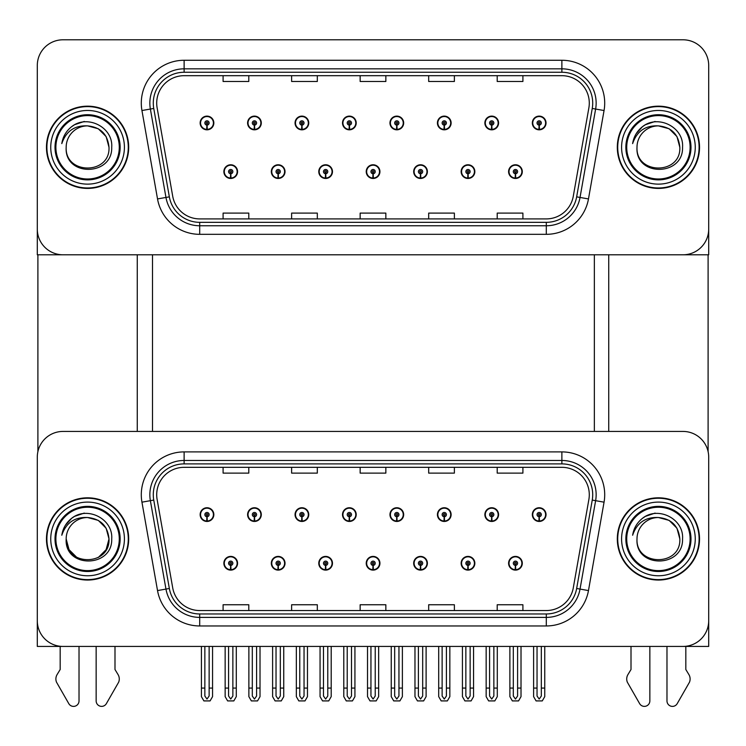 <?xml version="1.0" encoding="UTF-8"?>
<svg xmlns="http://www.w3.org/2000/svg" width="746" height="746" viewBox="0 0 746 746"><rect width="100%" height="100%" fill="white"/><g stroke="black" fill="none" stroke-linecap="round" stroke-linejoin="round"><path stroke-width="1.12" d="M366.23 563.258A6.854 6.854 0 0 0 373.084 570.112A6.854 6.854 0 0 0 379.938 563.258A6.854 6.854 0 0 0 373.084 556.404A6.854 6.854 0 0 0 366.23 563.258M413.685 563.258A6.854 6.854 0 0 0 420.539 570.112A6.854 6.854 0 0 0 427.393 563.258A6.854 6.854 0 0 0 420.539 556.404A6.854 6.854 0 0 0 413.685 563.258M318.775 563.258A6.854 6.854 0 0 0 325.629 570.112A6.854 6.854 0 0 0 332.483 563.258A6.854 6.854 0 0 0 325.629 556.404A6.854 6.854 0 0 0 318.775 563.258M271.32 563.258A6.854 6.854 0 0 0 278.174 570.112A6.854 6.854 0 0 0 285.028 563.258A6.854 6.854 0 0 0 278.174 556.404A6.854 6.854 0 0 0 271.32 563.258M223.865 563.258A6.854 6.854 0 0 0 230.719 570.112A6.854 6.854 0 0 0 237.573 563.258A6.854 6.854 0 0 0 230.719 556.404A6.854 6.854 0 0 0 223.865 563.258M461.14 563.258A6.854 6.854 0 0 0 467.994 570.112A6.854 6.854 0 0 0 474.848 563.258A6.854 6.854 0 0 0 467.994 556.404A6.854 6.854 0 0 0 461.14 563.258M484.872 514.6A6.854 6.854 0 0 0 491.726 521.454A6.854 6.854 0 0 0 498.58 514.6A6.854 6.854 0 0 0 491.726 507.746A6.854 6.854 0 0 0 484.872 514.6M437.417 514.6A6.854 6.854 0 0 0 444.271 521.454A6.854 6.854 0 0 0 451.125 514.6A6.854 6.854 0 0 0 444.271 507.746A6.854 6.854 0 0 0 437.417 514.6M389.962 514.6A6.854 6.854 0 0 0 396.816 521.454A6.854 6.854 0 0 0 403.67 514.6A6.854 6.854 0 0 0 396.816 507.746A6.854 6.854 0 0 0 389.962 514.6M342.507 514.6A6.854 6.854 0 0 0 349.361 521.454A6.854 6.854 0 0 0 356.215 514.6A6.854 6.854 0 0 0 349.361 507.746A6.854 6.854 0 0 0 342.507 514.6M295.052 514.6A6.854 6.854 0 0 0 301.906 521.454A6.854 6.854 0 0 0 308.751 514.6A6.854 6.854 0 0 0 301.906 507.746A6.854 6.854 0 0 0 295.052 514.6M247.597 514.6A6.854 6.854 0 0 0 254.451 521.454A6.854 6.854 0 0 0 261.296 514.6A6.854 6.854 0 0 0 254.451 507.746A6.854 6.854 0 0 0 247.597 514.6M200.142 514.6A6.854 6.854 0 0 0 206.987 521.454A6.854 6.854 0 0 0 213.841 514.6A6.854 6.854 0 0 0 206.987 507.746A6.854 6.854 0 0 0 200.142 514.6M508.595 563.258A6.854 6.854 0 0 0 515.449 570.112A6.854 6.854 0 0 0 522.303 563.258A6.854 6.854 0 0 0 515.449 556.404A6.854 6.854 0 0 0 508.595 563.258M532.327 514.6A6.854 6.854 0 0 0 539.181 521.454A6.854 6.854 0 0 0 546.035 514.6A6.854 6.854 0 0 0 539.181 507.746A6.854 6.854 0 0 0 532.327 514.6M708.7 646.437L708.7 457.121A25.7 25.7 0 0 0 683 431.43L63 431.43A25.7 25.7 0 0 0 37.3 457.121L37.3 646.437L708.7 646.437M152.51 254.796L152.51 431.43M594.348 254.796L594.348 431.43M366.23 171.617A6.854 6.854 0 0 0 373.084 178.471A6.854 6.854 0 0 0 379.938 171.617A6.854 6.854 0 0 0 373.084 164.773A6.854 6.854 0 0 0 366.23 171.617M413.685 171.617A6.854 6.854 0 0 0 420.539 178.471A6.854 6.854 0 0 0 427.393 171.617A6.854 6.854 0 0 0 420.539 164.773A6.854 6.854 0 0 0 413.685 171.617M318.775 171.617A6.854 6.854 0 0 0 325.629 178.471A6.854 6.854 0 0 0 332.483 171.617A6.854 6.854 0 0 0 325.629 164.773A6.854 6.854 0 0 0 318.775 171.617M271.32 171.617A6.854 6.854 0 0 0 278.174 178.471A6.854 6.854 0 0 0 285.028 171.617A6.854 6.854 0 0 0 278.174 164.773A6.854 6.854 0 0 0 271.32 171.617M223.865 171.617A6.854 6.854 0 0 0 230.719 178.471A6.854 6.854 0 0 0 237.573 171.617A6.854 6.854 0 0 0 230.719 164.773A6.854 6.854 0 0 0 223.865 171.617M461.14 171.617A6.854 6.854 0 0 0 467.994 178.471A6.854 6.854 0 0 0 474.848 171.617A6.854 6.854 0 0 0 467.994 164.773A6.854 6.854 0 0 0 461.14 171.617M484.872 122.969A6.854 6.854 0 0 0 491.726 129.823A6.854 6.854 0 0 0 498.58 122.969A6.854 6.854 0 0 0 491.726 116.115A6.854 6.854 0 0 0 484.872 122.969M437.417 122.969A6.854 6.854 0 0 0 444.271 129.823A6.854 6.854 0 0 0 451.125 122.969A6.854 6.854 0 0 0 444.271 116.115A6.854 6.854 0 0 0 437.417 122.969M389.962 122.969A6.854 6.854 0 0 0 396.816 129.823A6.854 6.854 0 0 0 403.67 122.969A6.854 6.854 0 0 0 396.816 116.115A6.854 6.854 0 0 0 389.962 122.969M342.507 122.969A6.854 6.854 0 0 0 349.361 129.823A6.854 6.854 0 0 0 356.215 122.969A6.854 6.854 0 0 0 349.361 116.115A6.854 6.854 0 0 0 342.507 122.969M295.052 122.969A6.854 6.854 0 0 0 301.906 129.823A6.854 6.854 0 0 0 308.751 122.969A6.854 6.854 0 0 0 301.906 116.115A6.854 6.854 0 0 0 295.052 122.969M247.597 122.969A6.854 6.854 0 0 0 254.451 129.823A6.854 6.854 0 0 0 261.296 122.969A6.854 6.854 0 0 0 254.451 116.115A6.854 6.854 0 0 0 247.597 122.969M200.142 122.969A6.854 6.854 0 0 0 206.987 129.823A6.854 6.854 0 0 0 213.841 122.969A6.854 6.854 0 0 0 206.987 116.115A6.854 6.854 0 0 0 200.142 122.969M508.595 171.617A6.854 6.854 0 0 0 515.449 178.471A6.854 6.854 0 0 0 522.303 171.617A6.854 6.854 0 0 0 515.449 164.773A6.854 6.854 0 0 0 508.595 171.617M532.327 122.969A6.854 6.854 0 0 0 539.181 129.823A6.854 6.854 0 0 0 546.035 122.969A6.854 6.854 0 0 0 539.181 116.115A6.854 6.854 0 0 0 532.327 122.969M708.7 254.796L708.7 65.489A25.7 25.7 0 0 0 683 39.79L63 39.79A25.7 25.7 0 0 0 37.3 65.489L37.3 254.796L708.7 254.796M46.466 538.929A41.114 41.114 0 0 0 87.58 580.043A41.114 41.114 0 0 0 128.694 538.929A41.114 41.114 0 0 0 87.58 497.815A41.114 41.114 0 0 0 46.466 538.929M617.306 538.929A41.114 41.114 0 0 0 658.42 580.043A41.114 41.114 0 0 0 699.534 538.929A41.114 41.114 0 0 0 658.42 497.815A41.114 41.114 0 0 0 617.306 538.929M156.707 494.729A27.415 27.415 0 0 1 184.122 467.322L561.878 467.322A27.415 27.415 0 0 1 588.874 499.494L573.282 587.895A27.415 27.415 0 0 1 546.296 610.545L199.704 610.545A27.415 27.415 0 0 1 172.718 587.895L157.126 499.494A27.415 27.415 0 0 1 156.707 494.729M153.284 494.729A30.838 30.838 0 0 0 153.751 500.081L169.342 588.482A30.838 30.838 0 0 0 199.704 613.967L546.296 613.967A30.838 30.838 0 0 0 576.658 588.482L592.249 500.081A30.838 30.838 0 0 0 561.878 463.891L184.122 463.891A30.838 30.838 0 0 0 153.284 494.729M141.945 502.17A42.83 42.83 0 0 1 184.122 451.899L561.878 451.899A42.83 42.83 0 0 1 604.055 502.17L588.473 590.571A42.83 42.83 0 0 1 546.296 625.959L199.704 625.959A42.83 42.83 0 0 1 157.527 590.571L141.945 502.17L150.375 500.678A34.26 34.26 0 0 1 184.122 460.469L561.878 460.469A34.26 34.26 0 0 1 595.625 500.678L580.034 589.079A34.26 34.26 0 0 1 546.296 617.399L199.704 617.399A34.26 34.26 0 0 1 165.966 589.079L150.375 500.678A34.26 34.26 0 0 1 149.853 494.729M683 431.43L63 431.43M37.3 457.121L37.3 620.737A25.7 25.7 0 0 0 63 646.437L683 646.437A25.7 25.7 0 0 0 708.7 620.737L708.7 457.121M360.15 467.322L360.15 473.123L385.85 473.123L385.85 467.322M291.621 467.322L291.621 473.123L317.32 473.123L317.32 467.322M223.091 467.322L223.091 473.123L248.791 473.123L248.791 467.322M428.68 467.322L428.68 473.123L454.379 473.123L454.379 467.322M497.209 467.322L497.209 473.123L522.909 473.123L522.909 467.322M385.85 610.545L385.85 604.745L360.15 604.745L360.15 610.545M317.32 610.545L317.32 604.745L291.621 604.745L291.621 610.545M248.791 610.545L248.791 604.745L223.091 604.745L223.091 610.545M454.379 610.545L454.379 604.745L428.68 604.745L428.68 610.545M522.909 610.545L522.909 604.745L497.209 604.745L497.209 610.545M46.466 147.298A41.114 41.114 0 0 0 87.58 188.412A41.114 41.114 0 0 0 128.694 147.298A41.114 41.114 0 0 0 87.58 106.174A41.114 41.114 0 0 0 46.466 147.298M617.306 147.298A41.114 41.114 0 0 0 658.42 188.412A41.114 41.114 0 0 0 699.534 147.298A41.114 41.114 0 0 0 658.42 106.174A41.114 41.114 0 0 0 617.306 147.298M156.707 103.097A27.415 27.415 0 0 1 184.122 75.682L561.878 75.682A27.415 27.415 0 0 1 588.874 107.853L573.282 196.254A27.415 27.415 0 0 1 546.296 218.904L199.704 218.904A27.415 27.415 0 0 1 172.718 196.254L157.126 107.853A27.415 27.415 0 0 1 156.707 103.097M153.284 103.097A30.838 30.838 0 0 0 153.751 108.45L169.342 196.851A30.838 30.838 0 0 0 199.704 222.336L546.296 222.336A30.838 30.838 0 0 0 576.658 196.851L592.249 108.45A30.838 30.838 0 0 0 561.878 72.259L184.122 72.259A30.838 30.838 0 0 0 153.284 103.097M141.945 110.529A42.83 42.83 0 0 1 184.122 60.267L561.878 60.267A42.83 42.83 0 0 1 604.055 110.529L588.473 198.93A42.83 42.83 0 0 1 546.296 234.328L199.704 234.328A42.83 42.83 0 0 1 157.527 198.93L141.945 110.529L150.375 109.047A34.26 34.26 0 0 1 184.122 68.828L561.878 68.828A34.26 34.26 0 0 1 595.625 109.047L580.034 197.448A34.26 34.26 0 0 1 546.296 225.758L199.704 225.758A34.26 34.26 0 0 1 165.966 197.448L150.375 109.047A34.26 34.26 0 0 1 149.853 103.097M683 39.79L63 39.79M37.3 65.489L37.3 229.097A25.7 25.7 0 0 0 63 254.796L683 254.796A25.7 25.7 0 0 0 708.7 229.097L708.7 65.489M576.658 196.851L580.034 197.448L595.625 109.047L604.055 110.529M360.15 75.682L360.15 81.482L385.85 81.482L385.85 75.682M291.621 75.682L291.621 81.482L317.32 81.482L317.32 75.682M223.091 75.682L223.091 81.482L248.791 81.482L248.791 75.682M428.68 75.682L428.68 81.482L454.379 81.482L454.379 75.682M497.209 75.682L497.209 81.482L522.909 81.482L522.909 75.682M385.85 218.904L385.85 213.104L360.15 213.104L360.15 218.904M317.32 218.904L317.32 213.104L291.621 213.104L291.621 218.904M248.791 218.904L248.791 213.104L223.091 213.104L223.091 218.904M454.379 218.904L454.379 213.104L428.68 213.104L428.68 218.904M522.909 218.904L522.909 213.104L497.209 213.104L497.209 218.904M517.593 646.437L517.593 696.018L515.449 699.077L513.313 696.018L513.313 688.064L509.882 688.064L509.882 696.633L512.353 700.914L518.545 700.914L521.016 696.633L521.016 646.437M515.355 565.393L515.169 569.674A6.425 6.425 0 0 1 509.024 563.258A6.425 6.425 0 0 1 515.449 556.833A6.425 6.425 0 0 1 521.874 563.258A6.425 6.425 0 0 1 515.728 569.674L515.542 565.393A2.145 2.145 0 0 0 517.593 563.258A2.145 2.145 0 0 0 515.449 561.113A2.145 2.145 0 0 0 513.313 563.258A2.145 2.145 0 0 0 515.355 565.393L515.411 564.116A0.858 0.858 0 0 1 514.591 563.258A0.858 0.858 0 0 1 515.449 562.4A0.858 0.858 0 0 1 516.307 563.258A0.858 0.858 0 0 1 515.486 564.116L515.542 565.393M509.882 646.437L509.882 688.064M513.313 646.437L513.313 688.064M517.593 688.064L521.016 688.064M541.326 646.437L541.326 696.018L539.181 699.077L537.036 696.018L537.036 688.064L533.614 688.064L533.614 696.633L536.085 700.914L542.277 700.914L544.748 696.633L544.748 646.437M539.088 516.745L538.901 521.025A6.425 6.425 0 0 1 532.756 514.6A6.425 6.425 0 0 1 539.181 508.175A6.425 6.425 0 0 1 545.606 514.6A6.425 6.425 0 0 1 539.461 521.025L539.274 516.745A2.145 2.145 0 0 0 541.326 514.6A2.145 2.145 0 0 0 539.181 512.465A2.145 2.145 0 0 0 537.036 514.6A2.145 2.145 0 0 0 539.088 516.745L539.144 515.458A0.858 0.858 0 0 1 538.323 514.6A0.858 0.858 0 0 1 539.181 513.742A0.858 0.858 0 0 1 540.039 514.6A0.858 0.858 0 0 1 539.218 515.458L539.274 516.745M533.614 646.437L533.614 688.064M537.036 646.437L537.036 688.064M541.326 688.064L544.748 688.064M515.355 173.762L515.169 178.042A6.425 6.425 0 0 1 509.024 171.617A6.425 6.425 0 0 1 515.449 165.202A6.425 6.425 0 0 1 521.874 171.617A6.425 6.425 0 0 1 515.728 178.042L515.542 173.762A2.145 2.145 0 0 0 517.593 171.617A2.145 2.145 0 0 0 515.449 169.482A2.145 2.145 0 0 0 513.313 171.617A2.145 2.145 0 0 0 515.355 173.762L515.411 172.475A0.858 0.858 0 0 1 514.591 171.617A0.858 0.858 0 0 1 515.449 170.769A0.858 0.858 0 0 1 516.307 171.617A0.858 0.858 0 0 1 515.486 172.475L515.542 173.762M539.088 125.104L538.901 129.384A6.425 6.425 0 0 1 532.756 122.969A6.425 6.425 0 0 1 539.181 116.544A6.425 6.425 0 0 1 545.606 122.969A6.425 6.425 0 0 1 539.461 129.384L539.274 125.104A2.145 2.145 0 0 0 541.326 122.969A2.145 2.145 0 0 0 539.181 120.824A2.145 2.145 0 0 0 537.036 122.969A2.145 2.145 0 0 0 539.088 125.104L539.144 123.827A0.858 0.858 0 0 1 538.323 122.969A0.858 0.858 0 0 1 539.181 122.111A0.858 0.858 0 0 1 540.039 122.969A0.858 0.858 0 0 1 539.218 123.827L539.274 125.104M491.633 125.104L491.446 129.384A6.425 6.425 0 0 1 485.301 122.969A6.425 6.425 0 0 1 491.726 116.544A6.425 6.425 0 0 1 498.151 122.969A6.425 6.425 0 0 1 492.006 129.384L491.819 125.104A2.145 2.145 0 0 0 493.861 122.969A2.145 2.145 0 0 0 491.726 120.824A2.145 2.145 0 0 0 489.581 122.969A2.145 2.145 0 0 0 491.633 125.104L491.689 123.827A0.858 0.858 0 0 1 490.868 122.969A0.858 0.858 0 0 1 491.726 122.111A0.858 0.858 0 0 1 492.584 122.969A0.858 0.858 0 0 1 491.763 123.827L491.819 125.104M444.178 125.104L443.991 129.384A6.425 6.425 0 0 1 437.846 122.969A6.425 6.425 0 0 1 444.271 116.544A6.425 6.425 0 0 1 450.696 122.969A6.425 6.425 0 0 1 444.551 129.384L444.364 125.104A2.145 2.145 0 0 0 446.406 122.969A2.145 2.145 0 0 0 444.271 120.824A2.145 2.145 0 0 0 442.126 122.969A2.145 2.145 0 0 0 444.178 125.104L444.234 123.827A0.858 0.858 0 0 1 443.413 122.969A0.858 0.858 0 0 1 444.271 122.111A0.858 0.858 0 0 1 445.129 122.969A0.858 0.858 0 0 1 444.308 123.827L444.364 125.104M396.723 125.104L396.536 129.384A6.425 6.425 0 0 1 390.391 122.969A6.425 6.425 0 0 1 396.816 116.544A6.425 6.425 0 0 1 403.241 122.969A6.425 6.425 0 0 1 397.096 129.384L396.909 125.104A2.145 2.145 0 0 0 398.951 122.969A2.145 2.145 0 0 0 396.816 120.824A2.145 2.145 0 0 0 394.671 122.969A2.145 2.145 0 0 0 396.723 125.104L396.779 123.827A0.858 0.858 0 0 1 395.958 122.969A0.858 0.858 0 0 1 396.816 122.111A0.858 0.858 0 0 1 397.674 122.969A0.858 0.858 0 0 1 396.853 123.827L396.909 125.104M349.268 125.104L349.081 129.384A6.425 6.425 0 0 1 342.936 122.969A6.425 6.425 0 0 1 349.361 116.544A6.425 6.425 0 0 1 355.786 122.969A6.425 6.425 0 0 1 349.641 129.384L349.454 125.104A2.145 2.145 0 0 0 351.497 122.969A2.145 2.145 0 0 0 349.361 120.824A2.145 2.145 0 0 0 347.216 122.969A2.145 2.145 0 0 0 349.268 125.104L349.324 123.827A0.858 0.858 0 0 1 348.503 122.969A0.858 0.858 0 0 1 349.361 122.111A0.858 0.858 0 0 1 350.219 122.969A0.858 0.858 0 0 1 349.398 123.827L349.454 125.104M493.861 646.437L493.861 696.018L491.726 699.077L489.581 696.018L489.581 688.064L486.159 688.064L486.159 696.633L488.63 700.914L494.822 700.914L497.293 696.633L497.293 646.437M491.633 516.745L491.446 521.025A6.425 6.425 0 0 1 485.301 514.6A6.425 6.425 0 0 1 491.726 508.175A6.425 6.425 0 0 1 498.151 514.6A6.425 6.425 0 0 1 492.006 521.025L491.819 516.745A2.145 2.145 0 0 0 493.861 514.6A2.145 2.145 0 0 0 491.726 512.465A2.145 2.145 0 0 0 489.581 514.6A2.145 2.145 0 0 0 491.633 516.745L491.689 515.458A0.858 0.858 0 0 1 490.868 514.6A0.858 0.858 0 0 1 491.726 513.742A0.858 0.858 0 0 1 492.584 514.6A0.858 0.858 0 0 1 491.763 515.458L491.819 516.745M486.159 646.437L486.159 688.064M489.581 646.437L489.581 688.064M493.861 688.064L497.293 688.064M446.406 646.437L446.406 696.018L444.271 699.077L442.126 696.018L442.126 688.064L438.704 688.064L438.704 696.633L441.175 700.914L447.367 700.914L449.838 696.633L449.838 646.437M444.178 516.745L443.991 521.025A6.425 6.425 0 0 1 437.846 514.6A6.425 6.425 0 0 1 444.271 508.175A6.425 6.425 0 0 1 450.696 514.6A6.425 6.425 0 0 1 444.551 521.025L444.364 516.745A2.145 2.145 0 0 0 446.406 514.6A2.145 2.145 0 0 0 444.271 512.465A2.145 2.145 0 0 0 442.126 514.6A2.145 2.145 0 0 0 444.178 516.745L444.234 515.458A0.858 0.858 0 0 1 443.413 514.6A0.858 0.858 0 0 1 444.271 513.742A0.858 0.858 0 0 1 445.129 514.6A0.858 0.858 0 0 1 444.308 515.458L444.364 516.745M438.704 646.437L438.704 688.064M442.126 646.437L442.126 688.064M446.406 688.064L449.838 688.064M398.951 646.437L398.951 696.018L396.816 699.077L394.671 696.018L394.671 688.064L391.249 688.064L391.249 696.633L393.72 700.914L399.912 700.914L402.383 696.633L402.383 646.437M396.723 516.745L396.536 521.025A6.425 6.425 0 0 1 390.391 514.6A6.425 6.425 0 0 1 396.816 508.175A6.425 6.425 0 0 1 403.241 514.6A6.425 6.425 0 0 1 397.096 521.025L396.909 516.745A2.145 2.145 0 0 0 398.951 514.6A2.145 2.145 0 0 0 396.816 512.465A2.145 2.145 0 0 0 394.671 514.6A2.145 2.145 0 0 0 396.723 516.745L396.779 515.458A0.858 0.858 0 0 1 395.958 514.6A0.858 0.858 0 0 1 396.816 513.742A0.858 0.858 0 0 1 397.674 514.6A0.858 0.858 0 0 1 396.853 515.458L396.909 516.745M391.249 646.437L391.249 688.064M394.671 646.437L394.671 688.064M398.951 688.064L402.383 688.064M351.497 646.437L351.497 696.018L349.361 699.077L347.216 696.018L347.216 688.064L343.794 688.064L343.794 696.633L346.265 700.914L352.457 700.914L354.928 696.633L354.928 646.437M349.268 516.745L349.081 521.025A6.425 6.425 0 0 1 342.936 514.6A6.425 6.425 0 0 1 349.361 508.175A6.425 6.425 0 0 1 355.786 514.6A6.425 6.425 0 0 1 349.641 521.025L349.454 516.745A2.145 2.145 0 0 0 351.497 514.6A2.145 2.145 0 0 0 349.361 512.465A2.145 2.145 0 0 0 347.216 514.6A2.145 2.145 0 0 0 349.268 516.745L349.324 515.458A0.858 0.858 0 0 1 348.503 514.6A0.858 0.858 0 0 1 349.361 513.742A0.858 0.858 0 0 1 350.219 514.6A0.858 0.858 0 0 1 349.398 515.458L349.454 516.745M343.794 646.437L343.794 688.064M347.216 646.437L347.216 688.064M351.497 688.064L354.928 688.064M470.139 646.437L470.139 696.018L467.994 699.077L465.858 696.018L465.858 688.064L462.427 688.064L462.427 696.633L464.898 700.914L471.09 700.914L473.561 696.633L473.561 646.437M467.901 565.393L467.714 569.674A6.425 6.425 0 0 1 461.569 563.258A6.425 6.425 0 0 1 467.994 556.833A6.425 6.425 0 0 1 474.419 563.258A6.425 6.425 0 0 1 468.274 569.674L468.087 565.393A2.145 2.145 0 0 0 470.139 563.258A2.145 2.145 0 0 0 467.994 561.113A2.145 2.145 0 0 0 465.858 563.258A2.145 2.145 0 0 0 467.901 565.393L467.956 564.116A0.858 0.858 0 0 1 467.136 563.258A0.858 0.858 0 0 1 467.994 562.4A0.858 0.858 0 0 1 468.852 563.258A0.858 0.858 0 0 1 468.031 564.116L468.087 565.393M462.427 646.437L462.427 688.064M465.858 646.437L465.858 688.064M470.139 688.064L473.561 688.064M422.684 646.437L422.684 696.018L420.539 699.077L418.403 696.018L418.403 688.064L414.972 688.064L414.972 696.633L417.443 700.914L423.635 700.914L426.106 696.633L426.106 646.437M420.446 565.393L420.259 569.674A6.425 6.425 0 0 1 414.114 563.258A6.425 6.425 0 0 1 420.539 556.833A6.425 6.425 0 0 1 426.964 563.258A6.425 6.425 0 0 1 420.819 569.674L420.632 565.393A2.145 2.145 0 0 0 422.684 563.258A2.145 2.145 0 0 0 420.539 561.113A2.145 2.145 0 0 0 418.403 563.258A2.145 2.145 0 0 0 420.446 565.393L420.502 564.116A0.858 0.858 0 0 1 419.681 563.258A0.858 0.858 0 0 1 420.539 562.4A0.858 0.858 0 0 1 421.397 563.258A0.858 0.858 0 0 1 420.576 564.116L420.632 565.393M414.972 646.437L414.972 688.064M418.403 646.437L418.403 688.064M422.684 688.064L426.106 688.064M375.229 646.437L375.229 696.018L373.084 699.077L370.949 696.018L370.949 688.064L367.517 688.064L367.517 696.633L369.988 700.914L376.18 700.914L378.651 696.633L378.651 646.437M372.991 565.393L372.804 569.674A6.425 6.425 0 0 1 366.659 563.258A6.425 6.425 0 0 1 373.084 556.833A6.425 6.425 0 0 1 379.509 563.258A6.425 6.425 0 0 1 373.364 569.674L373.177 565.393A2.145 2.145 0 0 0 375.229 563.258A2.145 2.145 0 0 0 373.084 561.113A2.145 2.145 0 0 0 370.949 563.258A2.145 2.145 0 0 0 372.991 565.393L373.047 564.116A0.858 0.858 0 0 1 372.226 563.258A0.858 0.858 0 0 1 373.084 562.4A0.858 0.858 0 0 1 373.942 563.258A0.858 0.858 0 0 1 373.121 564.116L373.177 565.393M367.517 646.437L367.517 688.064M370.949 646.437L370.949 688.064M375.229 688.064L378.651 688.064M467.901 173.762L467.714 178.042A6.425 6.425 0 0 1 461.569 171.617A6.425 6.425 0 0 1 467.994 165.202A6.425 6.425 0 0 1 474.419 171.617A6.425 6.425 0 0 1 468.274 178.042L468.087 173.762A2.145 2.145 0 0 0 470.139 171.617A2.145 2.145 0 0 0 467.994 169.482A2.145 2.145 0 0 0 465.858 171.617A2.145 2.145 0 0 0 467.901 173.762L467.956 172.475A0.858 0.858 0 0 1 467.136 171.617A0.858 0.858 0 0 1 467.994 170.769A0.858 0.858 0 0 1 468.852 171.617A0.858 0.858 0 0 1 468.031 172.475L468.087 173.762M420.446 173.762L420.259 178.042A6.425 6.425 0 0 1 414.114 171.617A6.425 6.425 0 0 1 420.539 165.202A6.425 6.425 0 0 1 426.964 171.617A6.425 6.425 0 0 1 420.819 178.042L420.632 173.762A2.145 2.145 0 0 0 422.684 171.617A2.145 2.145 0 0 0 420.539 169.482A2.145 2.145 0 0 0 418.403 171.617A2.145 2.145 0 0 0 420.446 173.762L420.502 172.475A0.858 0.858 0 0 1 419.681 171.617A0.858 0.858 0 0 1 420.539 170.769A0.858 0.858 0 0 1 421.397 171.617A0.858 0.858 0 0 1 420.576 172.475L420.632 173.762M372.991 173.762L372.804 178.042A6.425 6.425 0 0 1 366.659 171.617A6.425 6.425 0 0 1 373.084 165.202A6.425 6.425 0 0 1 379.509 171.617A6.425 6.425 0 0 1 373.364 178.042L373.177 173.762A2.145 2.145 0 0 0 375.229 171.617A2.145 2.145 0 0 0 373.084 169.482A2.145 2.145 0 0 0 370.949 171.617A2.145 2.145 0 0 0 372.991 173.762L373.047 172.475A0.858 0.858 0 0 1 372.226 171.617A0.858 0.858 0 0 1 373.084 170.769A0.858 0.858 0 0 1 373.942 171.617A0.858 0.858 0 0 1 373.121 172.475L373.177 173.762M37.897 254.796L37.897 451.61M137.264 254.796L137.264 431.43M608.736 254.796L608.736 431.43M708.103 254.796L708.103 451.61M96.15 646.437L96.15 700.923A5.474 5.474 0 0 0 106.352 703.664L118.661 682.18A8.57 8.57 0 0 0 118.036 674.543L114.996 669.516L114.996 646.437M60.174 646.437L60.174 669.516L57.125 674.543A8.57 8.57 0 0 0 56.51 682.18L68.809 703.664A5.474 5.474 0 0 0 79.02 700.923L79.02 646.437M666.98 646.437L666.98 700.923A5.474 5.474 0 0 0 677.191 703.664L689.49 682.18A8.57 8.57 0 0 0 688.875 674.543L685.826 669.516L685.826 646.437M631.004 646.437L631.004 669.516L627.964 674.543A8.57 8.57 0 0 0 627.339 682.18L639.648 703.664A5.474 5.474 0 0 0 649.85 700.923L649.85 646.437M119.276 538.929A31.696 31.696 0 0 1 87.58 570.625A31.696 31.696 0 0 1 55.885 538.929A31.696 31.696 0 0 1 87.58 507.233A31.696 31.696 0 0 1 119.276 538.929M46.895 538.929A40.685 40.685 0 0 1 87.58 498.244A40.685 40.685 0 0 1 128.275 538.929A40.685 40.685 0 0 1 87.58 579.614A40.685 40.685 0 0 1 46.895 538.929M87.58 517.519C100.589 518.787 107.722 525.921 109 538.929C110.305 566.559 64.855 566.559 66.17 538.929L69.033 549.634L76.875 557.476L69.033 549.634L66.17 538.929A21.42 21.42 0 0 1 87.58 517.519L98.285 520.382L106.128 528.224L109 538.929L106.128 528.224L98.285 520.382L87.58 517.519L98.285 520.382L106.128 528.224L109 538.929L106.128 528.224L98.285 520.382L87.58 517.519C74.619 516.903 66.021 522.806 61.797 535.246C62.878 528.336 66.152 522.704 71.607 518.349C87.058 505.723 113.299 518.778 111.713 538.929C112.702 567.995 64.268 568.666 66.17 538.929C64.855 566.559 110.305 566.559 109 538.929L106.128 549.634L98.285 557.476L106.128 549.634L109 538.929L106.128 549.634L98.285 557.476M109 538.929C110.305 566.559 64.855 566.559 66.17 538.929M71.579 518.377L74.553 516.372L84.261 513.089M65.396 525.277L71.607 518.349M690.115 147.298A31.696 31.696 0 0 1 658.42 178.984A31.696 31.696 0 0 1 626.724 147.298A31.696 31.696 0 0 1 658.42 115.602A31.696 31.696 0 0 1 690.115 147.298M617.725 147.298A40.685 40.685 0 0 1 658.42 106.603A40.685 40.685 0 0 1 699.105 147.298A40.685 40.685 0 0 1 658.42 187.983A40.685 40.685 0 0 1 617.725 147.298M658.42 125.878C645.458 125.263 636.86 131.175 632.627 143.614C633.718 136.695 636.991 131.063 642.437 126.717C657.897 114.091 684.138 127.137 682.543 147.298C683.541 176.354 635.107 177.035 637 147.298C635.695 174.918 681.145 174.918 679.83 147.298C681.145 174.918 635.695 174.918 637 147.298C635.695 174.918 681.145 174.918 679.83 147.298C681.145 174.918 635.695 174.918 637 147.298A21.42 21.42 0 0 1 658.42 125.878L669.125 128.75L676.967 136.583L679.83 147.298L676.967 136.583L669.125 128.75L658.42 125.878L669.125 128.75L676.967 136.583L679.83 147.298L676.967 136.583L669.125 128.75L658.42 125.878C671.428 127.146 678.562 134.289 679.83 147.298M642.418 126.736L645.393 124.731L655.1 121.458M636.235 133.637L642.437 126.717M690.115 538.929A31.696 31.696 0 0 1 658.42 570.625A31.696 31.696 0 0 1 626.724 538.929A31.696 31.696 0 0 1 658.42 507.233A31.696 31.696 0 0 1 690.115 538.929M617.725 538.929A40.685 40.685 0 0 1 658.42 498.244A40.685 40.685 0 0 1 699.105 538.929A40.685 40.685 0 0 1 658.42 579.614A40.685 40.685 0 0 1 617.725 538.929M658.42 517.519C645.458 516.903 636.86 522.806 632.627 535.246C633.718 528.336 636.991 522.704 642.437 518.349C657.897 505.723 684.138 518.778 682.543 538.929C683.541 567.995 635.107 568.666 637 538.929C635.695 566.559 681.145 566.559 679.83 538.929C681.145 566.559 635.695 566.559 637 538.929C635.695 566.559 681.145 566.559 679.83 538.929C681.145 566.559 635.695 566.559 637 538.929A21.42 21.42 0 0 1 658.42 517.519L669.125 520.382L676.967 528.224L679.83 538.929L676.967 528.224L669.125 520.382L658.42 517.519L669.125 520.382L676.967 528.224L679.83 538.929L676.967 528.224L669.125 520.382L658.42 517.519C671.428 518.787 678.562 525.921 679.83 538.929M642.418 518.377L645.393 516.372L655.1 513.089M119.276 147.298A31.696 31.696 0 0 1 87.58 178.984A31.696 31.696 0 0 1 55.885 147.298A31.696 31.696 0 0 1 87.58 115.602A31.696 31.696 0 0 1 119.276 147.298M46.895 147.298A40.685 40.685 0 0 1 87.58 106.603A40.685 40.685 0 0 1 128.275 147.298A40.685 40.685 0 0 1 87.58 187.983A40.685 40.685 0 0 1 46.895 147.298M87.58 125.878C74.619 125.263 66.021 131.175 61.797 143.614C62.878 136.695 66.152 131.063 71.607 126.717C87.058 114.091 113.299 127.137 111.713 147.298C112.702 176.354 64.268 177.035 66.17 147.298C64.855 174.918 110.305 174.918 109 147.298C110.305 174.918 64.855 174.918 66.17 147.298C64.855 174.918 110.305 174.918 109 147.298C110.305 174.918 64.855 174.918 66.17 147.298A21.42 21.42 0 0 1 87.58 125.878L98.285 128.75L106.128 136.583L109 147.298L106.128 136.583L98.285 128.75L87.58 125.878L98.285 128.75L106.128 136.583L109 147.298L106.128 136.583L98.285 128.75L87.58 125.878C100.589 127.146 107.722 134.289 109 147.298M71.579 126.736L74.553 124.731L84.261 121.458M304.042 646.437L304.042 696.018L301.906 699.077L299.761 696.018L299.761 688.064L296.339 688.064L296.339 696.633L298.81 700.914L305.002 700.914L307.473 696.633L307.473 646.437M301.813 516.745L301.626 521.025A6.425 6.425 0 0 1 295.481 514.6A6.425 6.425 0 0 1 301.906 508.175A6.425 6.425 0 0 1 308.331 514.6A6.425 6.425 0 0 1 302.186 521.025L301.999 516.745A2.145 2.145 0 0 0 304.042 514.6A2.145 2.145 0 0 0 301.906 512.465A2.145 2.145 0 0 0 299.761 514.6A2.145 2.145 0 0 0 301.813 516.745L301.869 515.458A0.858 0.858 0 0 1 301.048 514.6A0.858 0.858 0 0 1 301.906 513.742A0.858 0.858 0 0 1 302.755 514.6A0.858 0.858 0 0 1 301.944 515.458L301.999 516.745M296.339 646.437L296.339 688.064M299.761 646.437L299.761 688.064M304.042 688.064L307.473 688.064M256.587 646.437L256.587 696.018L254.451 699.077L252.307 696.018L252.307 688.064L248.875 688.064L248.875 696.633L251.355 700.914L257.538 700.914L260.018 696.633L260.018 646.437M254.358 516.745L254.172 521.025A6.425 6.425 0 0 1 248.026 514.6A6.425 6.425 0 0 1 254.451 508.175A6.425 6.425 0 0 1 260.876 514.6A6.425 6.425 0 0 1 254.731 521.025L254.545 516.745A2.145 2.145 0 0 0 256.587 514.6A2.145 2.145 0 0 0 254.451 512.465A2.145 2.145 0 0 0 252.307 514.6A2.145 2.145 0 0 0 254.358 516.745L254.414 515.458A0.858 0.858 0 0 1 253.593 514.6A0.858 0.858 0 0 1 254.451 513.742A0.858 0.858 0 0 1 255.3 514.6A0.858 0.858 0 0 1 254.489 515.458L254.545 516.745M248.875 646.437L248.875 688.064M252.307 646.437L252.307 688.064M256.587 688.064L260.018 688.064M209.132 646.437L209.132 696.018L206.987 699.077L204.852 696.018L204.852 688.064L201.42 688.064L201.42 696.633L203.9 700.914L210.083 700.914L212.563 696.633L212.563 646.437M206.894 516.745L206.707 521.025A6.425 6.425 0 0 1 200.571 514.6A6.425 6.425 0 0 1 206.987 508.175A6.425 6.425 0 0 1 213.412 514.6A6.425 6.425 0 0 1 207.276 521.025L207.09 516.745A2.145 2.145 0 0 0 209.132 514.6A2.145 2.145 0 0 0 206.987 512.465A2.145 2.145 0 0 0 204.852 514.6A2.145 2.145 0 0 0 206.894 516.745L206.95 515.458A0.858 0.858 0 0 1 206.138 514.6A0.858 0.858 0 0 1 206.987 513.742A0.858 0.858 0 0 1 207.845 514.6A0.858 0.858 0 0 1 207.034 515.458L207.09 516.745M201.42 646.437L201.42 688.064M204.852 646.437L204.852 688.064M209.132 688.064L212.563 688.064M301.813 125.104L301.626 129.384A6.425 6.425 0 0 1 295.481 122.969A6.425 6.425 0 0 1 301.906 116.544A6.425 6.425 0 0 1 308.331 122.969A6.425 6.425 0 0 1 302.186 129.384L301.999 125.104A2.145 2.145 0 0 0 304.042 122.969A2.145 2.145 0 0 0 301.906 120.824A2.145 2.145 0 0 0 299.761 122.969A2.145 2.145 0 0 0 301.813 125.104L301.869 123.827A0.858 0.858 0 0 1 301.048 122.969A0.858 0.858 0 0 1 301.906 122.111A0.858 0.858 0 0 1 302.755 122.969A0.858 0.858 0 0 1 301.944 123.827L301.999 125.104M254.358 125.104L254.172 129.384A6.425 6.425 0 0 1 248.026 122.969A6.425 6.425 0 0 1 254.451 116.544A6.425 6.425 0 0 1 260.876 122.969A6.425 6.425 0 0 1 254.731 129.384L254.545 125.104A2.145 2.145 0 0 0 256.587 122.969A2.145 2.145 0 0 0 254.451 120.824A2.145 2.145 0 0 0 252.307 122.969A2.145 2.145 0 0 0 254.358 125.104L254.414 123.827A0.858 0.858 0 0 1 253.593 122.969A0.858 0.858 0 0 1 254.451 122.111A0.858 0.858 0 0 1 255.3 122.969A0.858 0.858 0 0 1 254.489 123.827L254.545 125.104M206.894 125.104L206.707 129.384A6.425 6.425 0 0 1 200.571 122.969A6.425 6.425 0 0 1 206.987 116.544A6.425 6.425 0 0 1 213.412 122.969A6.425 6.425 0 0 1 207.276 129.384L207.09 125.104A2.145 2.145 0 0 0 209.132 122.969A2.145 2.145 0 0 0 206.987 120.824A2.145 2.145 0 0 0 204.852 122.969A2.145 2.145 0 0 0 206.894 125.104L206.95 123.827A0.858 0.858 0 0 1 206.138 122.969A0.858 0.858 0 0 1 206.987 122.111A0.858 0.858 0 0 1 207.845 122.969A0.858 0.858 0 0 1 207.034 123.827L207.09 125.104M325.536 173.762L325.349 178.042A6.425 6.425 0 0 1 319.204 171.617A6.425 6.425 0 0 1 325.629 165.202A6.425 6.425 0 0 1 332.054 171.617A6.425 6.425 0 0 1 325.909 178.042L325.722 173.762A2.145 2.145 0 0 0 327.774 171.617A2.145 2.145 0 0 0 325.629 169.482A2.145 2.145 0 0 0 323.484 171.617A2.145 2.145 0 0 0 325.536 173.762L325.592 172.475A0.858 0.858 0 0 1 324.771 171.617A0.858 0.858 0 0 1 325.629 170.769A0.858 0.858 0 0 1 326.487 171.617A0.858 0.858 0 0 1 325.666 172.475L325.722 173.762M278.081 173.762L277.894 178.042A6.425 6.425 0 0 1 271.749 171.617A6.425 6.425 0 0 1 278.174 165.202A6.425 6.425 0 0 1 284.599 171.617A6.425 6.425 0 0 1 278.454 178.042L278.267 173.762A2.145 2.145 0 0 0 280.319 171.617A2.145 2.145 0 0 0 278.174 169.482A2.145 2.145 0 0 0 276.029 171.617A2.145 2.145 0 0 0 278.081 173.762L278.137 172.475A0.858 0.858 0 0 1 277.316 171.617A0.858 0.858 0 0 1 278.174 170.769A0.858 0.858 0 0 1 279.032 171.617A0.858 0.858 0 0 1 278.211 172.475L278.267 173.762M230.626 173.762L230.439 178.042A6.425 6.425 0 0 1 224.294 171.617A6.425 6.425 0 0 1 230.719 165.202A6.425 6.425 0 0 1 237.144 171.617A6.425 6.425 0 0 1 230.999 178.042L230.812 173.762A2.145 2.145 0 0 0 232.864 171.617A2.145 2.145 0 0 0 230.719 169.482A2.145 2.145 0 0 0 228.574 171.617A2.145 2.145 0 0 0 230.626 173.762L230.682 172.475A0.858 0.858 0 0 1 229.861 171.617A0.858 0.858 0 0 1 230.719 170.769A0.858 0.858 0 0 1 231.577 171.617A0.858 0.858 0 0 1 230.756 172.475L230.812 173.762M327.774 646.437L327.774 696.018L325.629 699.077L323.484 696.018L323.484 688.064L320.062 688.064L320.062 696.633L322.533 700.914L328.725 700.914L331.196 696.633L331.196 646.437M325.536 565.393L325.349 569.674A6.425 6.425 0 0 1 319.204 563.258A6.425 6.425 0 0 1 325.629 556.833A6.425 6.425 0 0 1 332.054 563.258A6.425 6.425 0 0 1 325.909 569.674L325.722 565.393A2.145 2.145 0 0 0 327.774 563.258A2.145 2.145 0 0 0 325.629 561.113A2.145 2.145 0 0 0 323.484 563.258A2.145 2.145 0 0 0 325.536 565.393L325.592 564.116A0.858 0.858 0 0 1 324.771 563.258A0.858 0.858 0 0 1 325.629 562.4A0.858 0.858 0 0 1 326.487 563.258A0.858 0.858 0 0 1 325.666 564.116L325.722 565.393M320.062 646.437L320.062 688.064M323.484 646.437L323.484 688.064M327.774 688.064L331.196 688.064M280.319 646.437L280.319 696.018L278.174 699.077L276.029 696.018L276.029 688.064L272.607 688.064L272.607 696.633L275.078 700.914L281.27 700.914L283.741 696.633L283.741 646.437M278.081 565.393L277.894 569.674A6.425 6.425 0 0 1 271.749 563.258A6.425 6.425 0 0 1 278.174 556.833A6.425 6.425 0 0 1 284.599 563.258A6.425 6.425 0 0 1 278.454 569.674L278.267 565.393A2.145 2.145 0 0 0 280.319 563.258A2.145 2.145 0 0 0 278.174 561.113A2.145 2.145 0 0 0 276.029 563.258A2.145 2.145 0 0 0 278.081 565.393L278.137 564.116A0.858 0.858 0 0 1 277.316 563.258A0.858 0.858 0 0 1 278.174 562.4A0.858 0.858 0 0 1 279.032 563.258A0.858 0.858 0 0 1 278.211 564.116L278.267 565.393M272.607 646.437L272.607 688.064M276.029 646.437L276.029 688.064M280.319 688.064L283.741 688.064M232.864 646.437L232.864 696.018L230.719 699.077L228.574 696.018L228.574 688.064L225.152 688.064L225.152 696.633L227.623 700.914L233.815 700.914L236.286 696.633L236.286 646.437M230.626 565.393L230.439 569.674A6.425 6.425 0 0 1 224.294 563.258A6.425 6.425 0 0 1 230.719 556.833A6.425 6.425 0 0 1 237.144 563.258A6.425 6.425 0 0 1 230.999 569.674L230.812 565.393A2.145 2.145 0 0 0 232.864 563.258A2.145 2.145 0 0 0 230.719 561.113A2.145 2.145 0 0 0 228.574 563.258A2.145 2.145 0 0 0 230.626 565.393L230.682 564.116A0.858 0.858 0 0 1 229.861 563.258A0.858 0.858 0 0 1 230.719 562.4A0.858 0.858 0 0 1 231.577 563.258A0.858 0.858 0 0 1 230.756 564.116L230.812 565.393M225.152 646.437L225.152 688.064M228.574 646.437L228.574 688.064M232.864 688.064L236.286 688.064M561.878 451.899L561.878 463.891M150.375 500.678L153.751 500.081M199.704 625.959L199.704 613.967M546.296 613.967L546.296 625.959M576.658 588.482L588.473 590.571M157.527 590.571L169.342 588.482M592.249 500.081L604.055 502.17M184.122 451.899L184.122 463.891M561.878 60.267L561.878 72.259M150.375 109.047L153.751 108.45M199.704 234.328L199.704 222.336M546.296 222.336L546.296 234.328M157.527 198.93L169.342 196.851M592.249 108.45L595.625 109.047M184.122 60.267L184.122 72.259M580.034 197.448L588.473 198.93M515.169 569.674A6.425 6.425 0 0 1 509.024 563.258M538.901 521.025A6.425 6.425 0 0 1 532.756 514.6M515.169 178.042A6.425 6.425 0 0 1 509.024 171.617M538.901 129.384A6.425 6.425 0 0 1 532.756 122.969M491.446 129.384A6.425 6.425 0 0 1 485.301 122.969M443.991 129.384A6.425 6.425 0 0 1 437.846 122.969M396.536 129.384A6.425 6.425 0 0 1 390.391 122.969M349.081 129.384A6.425 6.425 0 0 1 342.936 122.969M491.446 521.025A6.425 6.425 0 0 1 485.301 514.6M443.991 521.025A6.425 6.425 0 0 1 437.846 514.6M396.536 521.025A6.425 6.425 0 0 1 390.391 514.6M349.081 521.025A6.425 6.425 0 0 1 342.936 514.6M467.714 569.674A6.425 6.425 0 0 1 461.569 563.258M420.259 569.674A6.425 6.425 0 0 1 414.114 563.258M372.804 569.674A6.425 6.425 0 0 1 366.659 563.258M467.714 178.042A6.425 6.425 0 0 1 461.569 171.617M420.259 178.042A6.425 6.425 0 0 1 414.114 171.617M372.804 178.042A6.425 6.425 0 0 1 366.659 171.617M120.153 538.929A32.572 32.572 0 0 1 87.58 571.501A32.572 32.572 0 0 1 55.008 538.929A32.572 32.572 0 0 1 87.58 506.357A32.572 32.572 0 0 1 120.153 538.929M50.747 538.929A36.834 36.834 0 0 1 87.58 502.095A36.834 36.834 0 0 1 124.414 538.929A36.834 36.834 0 0 1 87.58 575.763A36.834 36.834 0 0 1 50.747 538.929M690.992 147.298A32.572 32.572 0 0 1 658.42 179.87A32.572 32.572 0 0 1 625.847 147.298A32.572 32.572 0 0 1 658.42 114.725A32.572 32.572 0 0 1 690.992 147.298M621.586 147.298A36.834 36.834 0 0 1 658.42 110.464A36.834 36.834 0 0 1 695.253 147.298A36.834 36.834 0 0 1 658.42 184.131A36.834 36.834 0 0 1 621.586 147.298M690.992 538.929A32.572 32.572 0 0 1 658.42 571.501A32.572 32.572 0 0 1 625.847 538.929A32.572 32.572 0 0 1 658.42 506.357A32.572 32.572 0 0 1 690.992 538.929M621.586 538.929A36.834 36.834 0 0 1 658.42 502.095A36.834 36.834 0 0 1 695.253 538.929A36.834 36.834 0 0 1 658.42 575.763A36.834 36.834 0 0 1 621.586 538.929M120.153 147.298A32.572 32.572 0 0 1 87.58 179.87A32.572 32.572 0 0 1 55.008 147.298A32.572 32.572 0 0 1 87.58 114.725A32.572 32.572 0 0 1 120.153 147.298M50.747 147.298A36.834 36.834 0 0 1 87.58 110.464A36.834 36.834 0 0 1 124.414 147.298A36.834 36.834 0 0 1 87.58 184.131A36.834 36.834 0 0 1 50.747 147.298M301.626 521.025A6.425 6.425 0 0 1 295.481 514.6M254.172 521.025A6.425 6.425 0 0 1 248.026 514.6M206.707 521.025A6.425 6.425 0 0 1 200.571 514.6M301.626 129.384A6.425 6.425 0 0 1 295.481 122.969M254.172 129.384A6.425 6.425 0 0 1 248.026 122.969M206.707 129.384A6.425 6.425 0 0 1 200.571 122.969M325.349 178.042A6.425 6.425 0 0 1 319.204 171.617M277.894 178.042A6.425 6.425 0 0 1 271.749 171.617M230.439 178.042A6.425 6.425 0 0 1 224.294 171.617M325.349 569.674A6.425 6.425 0 0 1 319.204 563.258M277.894 569.674A6.425 6.425 0 0 1 271.749 563.258M230.439 569.674A6.425 6.425 0 0 1 224.294 563.258"/></g></svg>
